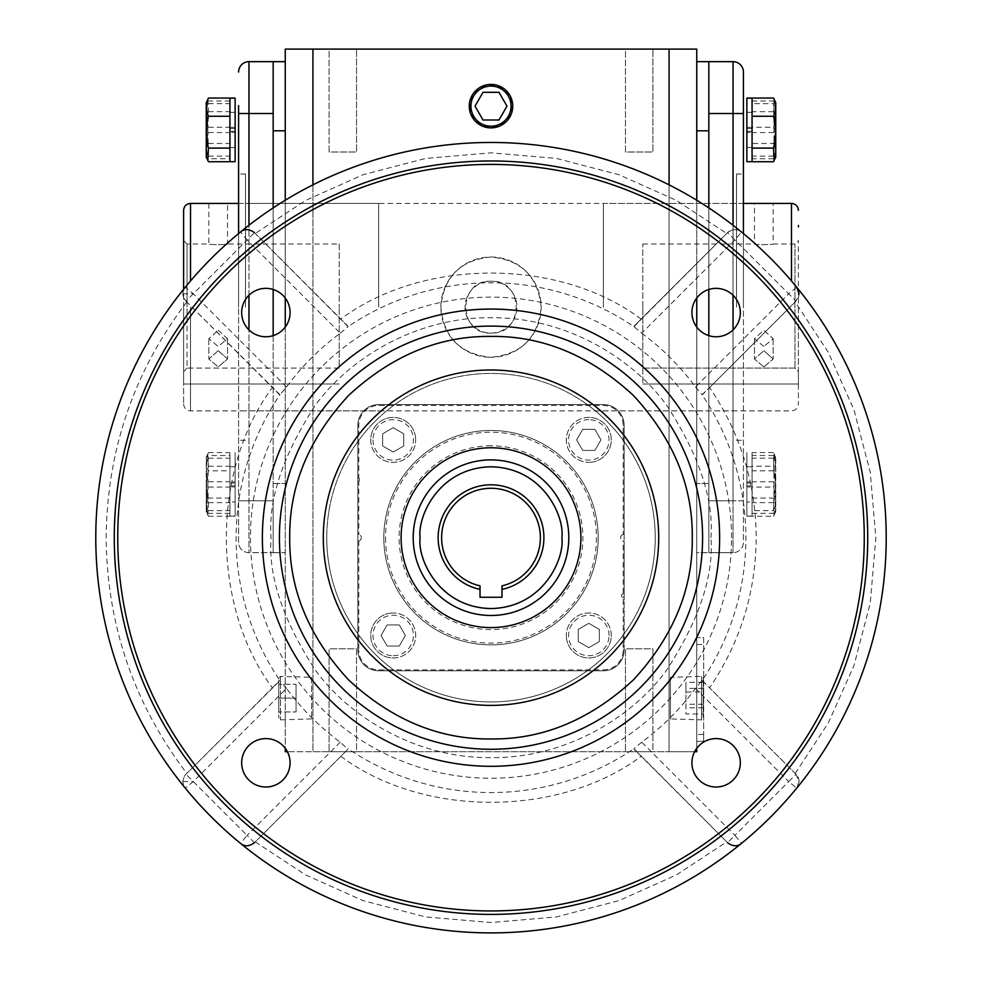 <?xml version="1.0" encoding="UTF-8"?>
<svg xmlns="http://www.w3.org/2000/svg" width="982" height="982" viewBox="0 0 982 982"><rect width="100%" height="100%" fill="white"/><g stroke="black" fill="none" stroke-linecap="round" stroke-linejoin="round"><path stroke-width="0.74" stroke-dasharray="4.91 3.68" d="M413.201 537.682A77.799 77.799 0 0 0 491 615.481A77.799 77.799 0 0 0 568.799 537.682A77.799 77.799 0 0 0 491 459.883A77.799 77.799 0 0 0 413.201 537.682M540.407 537.682A49.407 49.407 0 0 0 491 488.275A49.407 49.407 0 0 0 480.026 585.849L480.026 597.265L501.974 597.265L501.974 585.849A49.407 49.407 0 0 0 540.407 537.682M183.609 307.157L183.609 210.332L183.609 383.999L183.609 371.662L187.059 368.09L183.609 371.662L183.609 307.157L183.609 403.97L183.609 289.273M339.207 244.027L339.207 307.157L339.207 244.027L227.542 244.027C228.119 244.788 208.245 244.788 208.835 244.027C208.245 244.788 228.131 244.788 227.542 244.027L227.542 203.421L208.835 203.421L208.835 244.027L187.059 244.027L187.059 307.157L187.059 244.027L183.609 240.578M218.188 330.259L227.542 338.716L218.188 346.462L208.835 338.716L218.188 330.259L208.835 338.716L218.188 346.462L227.542 338.716L218.188 330.259M339.207 368.09L187.059 368.09L187.059 307.157L187.059 368.09L339.207 368.09L339.207 307.157L339.207 368.09M218.188 350.709L208.835 359.019L218.188 366.912L208.835 359.019L218.188 350.709L227.542 359.019L218.188 366.912L227.542 359.019L218.188 350.709M378.622 307.157L378.622 203.421L378.622 307.157M339.207 383.999L183.609 383.999L339.207 383.999M245.5 307.157L245.5 174.023L245.5 307.157M273.168 307.157L273.168 203.421L273.168 307.157M238.589 307.157L238.589 174.023L238.589 307.157M273.168 113.519L273.168 552.657L273.168 500.783L273.168 552.657L248.962 552.657A10.372 10.372 0 0 1 238.589 542.273L238.589 500.783L238.589 542.273A10.372 10.372 0 0 0 248.962 552.657L273.168 552.657L273.168 61.657L273.168 113.519L248.962 113.519L248.962 552.657L248.962 329.866M273.168 289.469L273.168 207.914L273.168 289.469M238.589 72.03A10.372 10.372 0 0 1 248.962 61.657L248.962 113.519L238.589 113.519L238.589 500.783L238.589 233.569M238.589 105.614L238.589 106.608M248.962 61.657L273.168 61.657L273.168 130.802L285.259 130.802L285.259 552.657L285.259 130.802M702.032 680.636L709.605 687.83C740.268 642.473 755.809 592.428 756.201 537.682C755.809 482.935 740.268 432.89 709.605 387.534L702.032 394.727A254.89 254.89 0 0 1 702.032 680.636L695.502 688.394L788.693 781.586L734.904 835.375L641.712 742.183A254.031 254.031 0 0 0 695.502 688.394M182.934 293.778L193.307 293.778L185.291 287.21A395.218 395.218 0 0 0 185.291 788.153A10.372 10.372 0 0 1 185.979 774.246L279.968 680.636A254.89 254.89 0 0 1 279.968 394.727L185.979 301.118A10.372 10.372 0 0 1 185.291 287.21A395.218 395.218 0 0 1 240.529 231.961A10.372 10.372 0 0 1 254.436 232.648L348.045 326.65A254.89 254.89 0 0 1 633.955 326.65L641.712 333.18L734.904 239.989L788.693 293.778L695.502 386.969A254.031 254.031 0 0 0 641.712 333.18M279.428 394.568L272.395 387.534C211.056 469.273 211.069 606.078 272.395 687.83L185.979 774.246C182.124 779.487 181.891 784.127 185.291 788.153L193.307 781.586L286.499 688.394A254.031 254.031 0 0 0 340.288 742.183L347.898 749.241L254.436 842.703A10.372 10.372 0 0 1 240.529 843.391A395.218 395.218 0 0 1 185.291 788.153A395.218 395.218 0 0 0 741.471 843.391A10.372 10.372 0 0 1 727.564 842.703L633.955 748.701A254.89 254.89 0 0 1 348.045 748.701M708.832 307.157L708.832 203.421L708.832 307.157M491 447.78A89.902 89.902 0 0 0 401.098 537.682A89.902 89.902 0 0 0 491 627.584A89.902 89.902 0 0 0 580.902 537.682A89.902 89.902 0 0 0 491 447.78A89.902 89.902 0 0 1 580.902 537.682A89.902 89.902 0 0 1 491 627.584A89.902 89.902 0 0 1 401.098 537.682A89.902 89.902 0 0 1 491 447.78M864.258 537.682A373.258 373.258 0 0 0 491 164.411A373.258 373.258 0 0 0 117.742 537.682A373.258 373.258 0 0 0 491 910.94A373.258 373.258 0 0 0 864.258 537.682M290.083 762.805A24.206 24.206 0 0 0 265.877 738.599A24.206 24.206 0 0 0 241.67 762.805A24.206 24.206 0 0 0 265.877 787.012A24.206 24.206 0 0 0 290.083 762.805M290.083 312.558A24.206 24.206 0 0 0 265.877 288.352A24.206 24.206 0 0 0 241.67 312.558A24.206 24.206 0 0 0 265.877 336.765A24.206 24.206 0 0 0 290.083 312.558M740.33 312.558A24.206 24.206 0 0 0 716.124 288.352A24.206 24.206 0 0 0 691.917 312.558A24.206 24.206 0 0 0 716.124 336.765A24.206 24.206 0 0 0 740.33 312.558M740.33 762.805A24.206 24.206 0 0 0 716.124 738.599A24.206 24.206 0 0 0 691.917 762.805A24.206 24.206 0 0 0 716.124 787.012A24.206 24.206 0 0 0 740.33 762.805M641.712 742.183L633.955 748.701M286.499 688.394L279.968 680.636M658.701 537.682A167.701 167.701 0 0 0 491 369.981A167.701 167.701 0 0 0 323.299 537.682A167.701 167.701 0 0 0 491 705.383A167.701 167.701 0 0 0 658.701 537.682M702.572 680.784L796.021 774.246L788.693 781.586L796.709 788.153L799.066 781.586L796.021 774.246A10.372 10.372 0 0 1 796.709 788.153A395.218 395.218 0 0 1 741.471 843.391L734.904 835.375L727.564 842.703L634.102 749.241M655.239 537.682A164.24 164.24 0 0 1 491 701.921A164.24 164.24 0 0 1 326.76 537.682A164.24 164.24 0 0 0 624.122 633.881A164.24 164.24 0 0 0 587.199 404.559L378.622 404.559A20.745 20.745 0 0 0 357.878 425.304L357.878 650.059A20.745 20.745 0 0 0 378.622 670.804L603.378 670.804A20.745 20.745 0 0 0 624.122 650.059L624.122 425.304A20.745 20.745 0 0 0 603.378 404.559L587.199 404.559A164.24 164.24 0 0 0 357.878 441.483L357.878 650.059A20.745 20.745 0 0 0 378.622 670.804L603.378 670.804A20.745 20.745 0 0 0 624.122 650.059L624.122 425.304A20.745 20.745 0 0 0 603.378 404.559L378.622 404.559A20.745 20.745 0 0 0 357.878 425.304A20.745 20.745 0 0 1 378.622 404.559L603.378 404.559A20.745 20.745 0 0 1 624.122 425.304A20.745 20.745 0 0 0 603.378 404.559A20.745 20.745 0 0 1 624.122 425.304L624.122 650.059A20.745 20.745 0 0 1 603.378 670.804A20.745 20.745 0 0 0 624.122 650.059A20.745 20.745 0 0 1 603.378 670.804L378.622 670.804A20.745 20.745 0 0 1 357.878 650.059L357.878 441.483A164.24 164.24 0 0 0 326.76 537.682A164.24 164.24 0 0 1 491 373.442A164.24 164.24 0 0 1 655.239 537.682M652.92 648.807L652.92 751.709L625.473 751.709L652.92 751.709L625.473 751.709L652.92 751.709L652.92 648.807L625.473 648.807L625.473 751.709L625.473 648.807L652.92 648.807M356.527 648.807L356.527 751.709L329.08 751.709L356.527 751.709L329.08 751.709L356.527 751.709L356.527 648.807L329.08 648.807L329.08 751.709L329.08 648.807L356.527 648.807M329.08 152.001L329.08 49.1L356.527 49.1L329.08 49.1L356.527 49.1L329.08 49.1L329.08 152.001L356.527 152.001L356.527 49.1L356.527 152.001L329.08 152.001M625.473 152.001L625.473 49.1L652.92 49.1L625.473 49.1L652.92 49.1L625.473 49.1L625.473 152.001L652.92 152.001L652.92 49.1L652.92 152.001L625.473 152.001M312.927 184.849L312.927 751.709L669.073 751.709L312.927 751.709L312.927 49.1L285.259 49.1L285.259 751.709L312.927 751.709L287.395 751.709M669.073 184.849L669.073 751.709L669.073 49.1L312.927 49.1M696.741 61.657L708.832 61.657L708.832 552.657L708.832 483.5L708.832 552.657L696.741 552.657L696.741 61.657L696.741 552.657L733.038 552.657L708.832 552.657L708.832 61.657L708.832 130.802L696.741 130.802M708.832 207.914L708.832 289.469L708.832 207.914M696.741 748.309L696.741 327.043M696.741 298.062L696.741 200.23M694.605 751.709L669.073 751.709L696.741 751.709L696.741 49.1L669.073 49.1M696.741 637.613L696.741 741.336L696.741 637.613L703.652 637.613L703.652 734.426L703.652 637.613L696.741 637.613M357.878 650.059A20.745 20.745 0 0 0 378.622 670.804A20.745 20.745 0 0 1 357.878 650.059L357.878 425.304A20.745 20.745 0 0 1 378.622 404.559L603.378 404.559A20.745 20.745 0 0 1 624.122 425.304L624.122 650.059A20.745 20.745 0 0 1 603.378 670.804L378.622 670.804A20.745 20.745 0 0 1 357.878 650.059L357.878 541.143L357.878 650.059L358.798 650.059L358.798 541.008L357.878 541.143A3.462 3.462 0 0 0 361.339 537.682A3.462 3.462 0 0 0 357.878 534.22L357.878 481.487L357.878 534.22L358.798 534.343L358.798 481.217L357.878 481.487A1.731 1.731 0 0 0 358.798 478.308L358.798 425.304A19.824 19.824 0 0 1 378.622 405.48L603.378 405.48A19.824 19.824 0 0 1 623.202 425.304L623.202 534.343L624.122 534.22L624.122 425.304L624.122 534.22A3.462 3.462 0 0 0 620.661 537.682A3.462 3.462 0 0 0 624.122 541.143L624.122 594.073L624.122 541.143L623.202 541.008L623.202 593.803L624.122 594.073A1.731 1.731 0 0 0 621.888 596.663A1.731 1.731 0 0 0 624.122 596.995L623.202 597.265L623.202 650.059A19.824 19.824 0 0 1 603.378 669.871L378.622 669.871A19.824 19.824 0 0 1 358.798 650.059M285.259 200.23L285.259 298.062M285.259 327.043L285.259 748.309M273.168 552.657L285.259 552.657L273.168 552.657M273.168 61.657L285.259 61.657M696.741 741.336L703.652 741.336L703.652 734.426L703.652 741.336L696.741 741.336M378.622 404.559A20.745 20.745 0 0 0 357.878 425.304L357.878 478.038L357.878 425.304A20.745 20.745 0 0 1 378.622 404.559L603.378 404.559L378.622 404.559L378.622 405.48M633.955 326.65L727.146 233.065M254.854 233.065L347.898 326.11M95.782 537.682A395.218 395.218 0 0 1 185.291 287.21C181.903 291.237 182.124 295.877 185.979 301.118L247.096 239.989L340.288 333.18A254.031 254.031 0 0 0 286.499 386.969L279.968 394.727M340.288 333.18L348.045 326.65M695.502 386.969L702.032 394.727M634.102 326.11L727.564 232.648L734.904 239.989L741.471 231.961C737.445 228.573 732.805 228.806 727.564 232.648L634.102 326.11L727.564 232.648A10.372 10.372 0 0 1 741.471 231.961A395.218 395.218 0 0 1 796.709 287.21A10.372 10.372 0 0 1 796.021 301.118L702.572 394.568M340.288 742.183L247.096 835.375L254.436 842.703L347.898 749.241M272.395 687.83L279.428 680.784M340.852 756.287C422.604 817.613 559.396 817.613 641.148 756.287M185.979 301.118L272.395 387.534M641.148 319.076C559.396 257.738 422.604 257.738 340.852 319.076M709.605 387.534L796.021 301.118L799.066 293.778A10.372 10.372 0 0 0 796.709 287.21L788.693 293.778L796.021 301.118M799.066 781.586A10.372 10.372 0 0 0 796.021 774.246L709.605 687.83M796.709 788.153A395.218 395.218 0 0 0 796.709 287.21A395.218 395.218 0 0 1 240.529 843.391L247.096 835.375L185.979 774.246M240.529 231.961A395.218 395.218 0 0 1 741.471 231.961A395.218 395.218 0 0 0 240.529 231.961L247.096 239.989L254.436 232.648L255.259 233.483L305.709 200.377L363.082 174.71L425.648 158.421L491 152.836L556.352 158.421L618.918 174.71L676.291 200.377L726.741 233.483L727.564 232.648M206.257 484.408L206.257 511.597L206.257 484.408M207.84 484.408L208.466 510.652L206.527 512.174L208.466 513.304C205.839 504.625 205.839 495.873 208.466 487.072L207.84 484.408L208.466 458.177L206.527 456.655L208.466 455.525C205.839 464.204 205.839 472.956 208.466 481.757L207.84 484.408M229.935 455.525L229.935 513.304L229.935 455.525L208.466 455.525M229.935 513.304L208.466 513.304M208.466 510.652L229.935 510.652M208.466 481.757L229.935 481.757M208.466 458.177L229.935 458.177M208.466 487.072L229.935 487.072M229.935 481.917L229.935 516.225L229.935 452.604L229.935 481.917L235.128 481.917L235.128 483.034L235.128 466.781L229.935 466.781L235.128 466.781M229.935 466.781L229.935 483.034L235.128 483.034L235.128 516.225L235.128 481.917M229.935 502.048L229.935 485.795L235.128 485.795L235.128 502.048L229.935 502.048M229.935 486.912L235.128 486.912M736.5 307.157L736.5 174.023L736.5 307.157M743.411 307.157L743.411 174.023L743.411 307.157M743.411 233.569L743.411 542.273A10.372 10.372 0 0 1 733.038 552.657A10.372 10.372 0 0 0 743.411 542.273L743.411 72.03A10.372 10.372 0 0 0 733.038 61.657L708.832 61.657M798.391 307.157L798.391 403.97L798.391 240.578L798.391 371.662L794.941 368.09L642.793 368.09L642.793 307.157L642.793 368.09L794.941 368.09L794.941 244.027L794.941 368.09L798.391 371.662L798.391 307.157M763.812 346.462L754.458 338.716L763.812 330.259L773.165 338.716L763.812 346.462L773.165 338.716L763.812 330.259L754.458 338.716L763.812 346.462M642.793 307.157L642.793 244.027L642.793 307.157M642.793 244.027L754.458 244.027C753.881 244.788 773.755 244.788 773.165 244.027C773.755 244.788 753.869 244.788 754.458 244.027L754.458 203.421L773.165 203.421L773.165 244.027L794.941 244.027L798.391 240.578M763.812 366.912L754.458 359.019L763.812 350.709L754.458 359.019L763.812 366.912L773.165 359.019L763.812 366.912M603.378 307.157L603.378 203.421L603.378 307.157M763.812 350.709L773.165 359.019L763.812 350.709M798.391 226.903L798.391 225.492M798.391 383.999L798.391 371.662L798.391 383.999L642.793 383.999L798.391 383.999M642.793 368.09L642.793 383.999L642.793 368.09M775.743 484.408L775.743 511.597L775.743 484.408M773.534 481.757L774.16 484.408L773.534 458.177L775.473 456.655L773.534 455.525C776.161 464.204 776.161 472.956 773.534 481.757L752.065 481.757L752.065 513.304L752.065 481.757M752.065 513.304L773.534 513.304C776.161 504.625 776.161 495.873 773.534 487.072L752.065 487.072M773.534 458.177L752.065 458.177M773.534 487.072L774.16 484.408L773.534 510.652L752.065 510.652M773.534 455.525L752.065 455.525M773.534 510.652L775.473 512.174L773.534 513.304M752.065 481.917L752.065 516.225L752.065 452.604L752.065 481.917L746.872 481.917L746.872 483.034L746.872 466.781L752.065 466.781L746.872 466.781M752.065 466.781L752.065 483.034L746.872 483.034L746.872 516.225L746.872 481.917M752.065 502.048L752.065 485.795L746.872 485.795L746.872 502.048L752.065 502.048M752.065 486.912L746.872 486.912M752.065 516.127L746.872 516.127L746.872 452.604L746.872 516.127L752.065 516.127L752.065 501.998L746.872 501.998L752.065 501.998L752.065 466.781L752.065 516.127L752.065 452.604L752.065 516.127M752.065 132.386L752.065 98.077L752.065 161.699L752.065 132.386L746.872 132.386L746.872 131.269L746.872 147.521L752.065 147.521L746.872 147.521M752.065 147.521L752.065 131.269L746.872 131.269L746.872 98.077M752.065 112.255L752.065 128.507L746.872 128.507L746.872 112.255L752.065 112.255M752.065 127.39L746.872 127.39M774.16 99.305L773.534 111.678C776.161 122.21 776.161 132.816 773.534 143.507L752.065 143.507L752.065 161.723L752.065 98.175L752.065 112.304L752.065 98.175L746.872 98.175L746.872 132.386M746.872 98.175L746.872 161.699M752.065 112.304L746.872 112.304L752.065 112.304L752.065 147.521L752.065 112.304M775.473 456.655L775.743 511.597L775.743 457.231L774.16 453.831L773.534 466.205L752.065 466.205L752.065 516.25L752.065 466.205M775.473 512.174L774.16 514.998L773.534 502.624C776.161 492.092 776.161 481.487 773.534 470.795C776.161 464.768 776.161 458.692 773.534 452.579L774.16 453.831M752.065 498.034L773.534 498.034C776.161 504.061 776.161 510.124 773.534 516.25L746.872 516.225M773.534 502.624L752.065 502.624M773.534 516.25L774.16 514.998M773.534 470.795L752.065 470.795M773.534 452.579L752.065 452.604M773.534 466.205C776.161 476.736 776.161 487.342 773.534 498.034M775.743 129.894L775.743 102.705L775.743 129.894M773.534 132.545L774.16 129.894L773.534 156.126L775.473 157.648L773.534 158.777C776.161 150.099 776.161 141.359 773.534 132.545L752.065 132.545L752.065 100.999L752.065 132.545M752.065 100.999L773.534 100.999C776.161 109.677 776.161 118.429 773.534 127.23L752.065 127.23M773.534 156.126L752.065 156.126M773.534 127.23L774.16 129.894L773.534 103.65L752.065 103.65M773.534 158.777L752.065 158.777M773.534 103.65L775.473 102.128L773.534 100.999M775.473 102.128L775.743 157.071M773.534 143.507C776.161 149.534 776.161 155.61 773.534 161.723M752.065 161.699L752.065 143.507M773.534 111.678L752.065 111.678M229.935 516.127L235.128 516.127L235.128 452.604L235.128 516.127L229.935 516.127L229.935 501.998L235.128 501.998L229.935 501.998L229.935 466.781L229.935 516.127L229.935 452.604L229.935 516.127M229.935 132.386L229.935 98.077L229.935 161.699L229.935 132.386L235.128 132.386L235.128 131.269L235.128 147.521L229.935 147.521L235.128 147.521M229.935 147.521L229.935 131.269L235.128 131.269L235.128 98.077M229.935 112.255L229.935 128.507L235.128 128.507L235.128 112.255L229.935 112.255M229.935 127.39L235.128 127.39M229.935 161.699L229.935 98.053L229.935 161.723L229.935 98.175L229.935 112.304L229.935 98.175L235.128 98.175L235.128 132.386M229.935 112.304L235.128 112.304L235.128 147.521L235.128 98.175L235.128 112.304L229.935 112.304L229.935 147.521L229.935 112.304M235.128 161.699L235.128 98.175M206.527 512.174L206.257 457.231L206.257 511.597L207.84 514.998L208.466 502.624C205.839 492.092 205.839 481.487 208.466 470.795C205.839 464.768 205.839 458.692 208.466 452.579L207.84 453.831L208.466 466.205C205.839 476.736 205.839 487.342 208.466 498.034C205.839 504.061 205.839 510.124 208.466 516.25L207.84 514.998M206.527 456.655L207.84 453.831M229.935 470.795L229.935 516.25L229.935 470.795L208.466 470.795M229.935 498.034L208.466 498.034M208.466 466.205L229.935 466.205M208.466 452.579L229.935 452.604M208.466 502.624L229.935 502.624M208.466 516.25L235.128 516.225M206.257 129.894L206.257 102.705L206.257 129.894M207.84 129.894L208.466 103.65L206.527 102.128L208.466 100.999C205.839 109.677 205.839 118.429 208.466 127.23L207.84 129.894L208.466 156.126L206.527 157.648L208.466 158.777C205.839 150.099 205.839 141.359 208.466 132.545L207.84 129.894M229.935 158.777L229.935 100.999L229.935 158.777L208.466 158.777M229.935 100.999L208.466 100.999M208.466 103.65L229.935 103.65M208.466 132.545L229.935 132.545M208.466 156.126L229.935 156.126M208.466 127.23L229.935 127.23M206.527 102.128L206.257 157.071M207.84 99.305L208.466 111.678C205.839 122.21 205.839 132.816 208.466 143.507C205.839 149.534 205.839 155.61 208.466 161.723M208.466 143.507L229.935 143.507M208.466 111.678L229.935 111.678M393.205 657.952A22.476 22.476 0 0 0 415.681 635.477A22.476 22.476 0 0 0 393.205 613.001A22.476 22.476 0 0 1 415.681 635.477A22.476 22.476 0 0 1 393.205 657.952A22.476 22.476 0 0 1 370.73 635.477A22.476 22.476 0 0 1 393.205 613.001A22.476 22.476 0 0 0 370.73 635.477A22.476 22.476 0 0 0 393.205 657.952M393.205 655.706A20.229 20.229 0 0 0 413.422 635.477A20.229 20.229 0 0 0 393.205 615.248A20.229 20.229 0 0 0 372.976 635.477A20.229 20.229 0 0 0 393.205 655.706M399.281 646.021L405.37 635.477L399.281 624.945L387.117 624.945L381.028 635.477L387.117 646.021L399.281 646.021L387.117 646.021L381.028 635.477L387.117 624.945L399.281 624.945L405.37 635.477L399.281 646.021M383.815 537.682A107.185 107.185 0 0 0 491 644.867A107.185 107.185 0 0 0 598.185 537.682A107.185 107.185 0 0 0 491 430.484A107.185 107.185 0 0 0 383.815 537.682A107.185 107.185 0 0 0 491 644.867A107.185 107.185 0 0 0 598.185 537.682A107.185 107.185 0 0 0 491 430.484A107.185 107.185 0 0 0 383.815 537.682M385.533 537.682A105.467 105.467 0 0 0 491 643.136A105.467 105.467 0 0 0 596.467 537.682A105.467 105.467 0 0 0 491 432.215A105.467 105.467 0 0 0 385.533 537.682M358.798 481.217A1.731 1.731 0 0 0 357.878 478.038L358.798 478.308M491 445.779A91.903 91.903 0 0 0 399.097 537.682A91.903 91.903 0 0 0 491 629.572A91.903 91.903 0 0 0 582.903 537.682A91.903 91.903 0 0 0 491 445.779M603.378 670.804L378.622 670.804L603.378 670.804L603.378 669.871M623.202 534.343A3.462 3.462 0 0 0 623.202 541.008M623.202 593.803A1.731 1.731 0 0 0 621.471 595.534A1.731 1.731 0 0 0 623.202 597.265M358.798 541.008A3.462 3.462 0 0 0 358.798 534.343M580.902 537.682A89.902 89.902 0 0 1 491 627.584A89.902 89.902 0 0 1 401.098 537.682A89.902 89.902 0 0 0 491 627.584A89.902 89.902 0 0 0 580.902 537.682A89.902 89.902 0 0 0 491 447.78A89.902 89.902 0 0 0 401.098 537.682A89.902 89.902 0 0 1 491 447.78A89.902 89.902 0 0 1 580.902 537.682M491 257.014A50.143 50.143 0 0 1 541.143 307.157A50.143 50.143 0 0 1 491 357.288C460.546 354.318 443.839 337.612 440.857 307.17C443.827 276.703 460.533 259.985 491 257.014C521.43 259.972 538.136 276.679 541.143 307.108C538.222 337.562 521.503 354.281 491 357.288A50.143 50.143 0 0 1 440.857 307.157A50.143 50.143 0 0 1 491 257.014M491 333.082C457.551 334.69 457.526 279.625 491 281.22A25.937 25.937 0 0 0 465.063 307.157A25.937 25.937 0 0 0 491 333.082A25.937 25.937 0 0 0 516.937 307.157A25.937 25.937 0 0 0 491 281.22C524.4 279.6 524.523 334.653 491 333.082M370.73 439.875A22.476 22.476 0 0 0 393.205 462.35A22.476 22.476 0 0 0 415.681 439.875A22.476 22.476 0 0 1 393.205 462.35A22.476 22.476 0 0 1 370.73 439.875A22.476 22.476 0 0 1 393.205 417.399A22.476 22.476 0 0 1 415.681 439.875A22.476 22.476 0 0 0 393.205 417.399A22.476 22.476 0 0 0 370.73 439.875M372.976 439.875A20.229 20.229 0 0 0 393.205 460.104A20.229 20.229 0 0 0 413.422 439.875A20.229 20.229 0 0 0 393.205 419.658A20.229 20.229 0 0 0 372.976 439.875M382.661 445.963L393.205 452.051L403.737 445.963L403.737 433.798L393.205 427.71L382.661 433.798L382.661 445.963L382.661 433.798L393.205 427.71L403.737 433.798L403.737 445.963L393.205 452.051L382.661 445.963M588.795 417.399A22.476 22.476 0 0 0 566.319 439.875A22.476 22.476 0 0 0 588.795 462.35A22.476 22.476 0 0 1 566.319 439.875A22.476 22.476 0 0 1 588.795 417.399A22.476 22.476 0 0 1 611.27 439.875A22.476 22.476 0 0 1 588.795 462.35A22.476 22.476 0 0 0 611.27 439.875A22.476 22.476 0 0 0 588.795 417.399M588.795 419.658A20.229 20.229 0 0 0 568.578 439.875A20.229 20.229 0 0 0 588.795 460.104A20.229 20.229 0 0 0 609.024 439.875A20.229 20.229 0 0 0 588.795 419.658M582.719 429.343L576.63 439.875L582.719 450.419L594.883 450.419L600.972 439.875L594.883 429.343L582.719 429.343L594.883 429.343L600.972 439.875L594.883 450.419L582.719 450.419L576.63 439.875L582.719 429.343M611.27 635.477A22.476 22.476 0 0 0 588.795 613.001A22.476 22.476 0 0 0 566.319 635.477A22.476 22.476 0 0 1 588.795 613.001A22.476 22.476 0 0 1 611.27 635.477A22.476 22.476 0 0 1 588.795 657.952A22.476 22.476 0 0 1 566.319 635.477A22.476 22.476 0 0 0 588.795 657.952A22.476 22.476 0 0 0 611.27 635.477M609.024 635.477A20.229 20.229 0 0 0 588.795 615.248A20.229 20.229 0 0 0 568.578 635.477A20.229 20.229 0 0 0 588.795 655.706A20.229 20.229 0 0 0 609.024 635.477M599.339 629.401L588.795 623.312L578.263 629.401L578.263 641.565L588.795 647.641L599.339 641.565L599.339 629.401L599.339 641.565L588.795 647.641L578.263 641.565L578.263 629.401L588.795 623.312L599.339 629.401M670.387 677.322L670.387 718.922L701.565 719.855L701.565 676.389L701.565 719.855L703.235 718.173L703.235 678.059L701.565 676.389L670.387 677.322L670.387 718.922M703.235 678.059L703.235 718.173M703.235 713.951L703.235 682.281L703.235 713.951L685.952 713.951L685.952 692.003L703.235 692.003M703.235 707.838L685.952 707.838M703.235 704.241L685.952 704.241L685.952 713.951M703.235 688.407L685.952 688.407L685.952 704.241M703.235 682.281L685.952 682.281L685.952 688.407M685.952 692.003L685.952 682.281M311.613 677.322L311.613 718.922L311.613 677.322L280.435 676.389L280.435 719.855L280.435 676.389L278.765 678.059L278.765 718.173L278.765 678.059M311.613 718.922L280.435 719.855L278.765 718.173M278.765 698.116L278.765 684.282L278.765 711.95L278.765 698.116L296.048 698.116L278.765 698.116M296.048 684.282L296.048 698.116L296.048 684.282L278.765 684.282L296.048 684.282M296.048 711.95L296.048 698.116L296.048 711.95L278.765 711.95L296.048 711.95M470.194 106.154A20.806 20.806 0 0 0 491 126.948A20.806 20.806 0 0 0 511.806 106.154A20.806 20.806 0 0 0 491 85.348A20.806 20.806 0 0 0 470.194 106.154M483.009 92.32L498.991 92.32L506.97 106.154L498.991 119.988L483.009 119.988L475.03 106.154L483.009 92.32M190.52 203.421L190.52 280.95M190.52 307.157L190.52 410.881L190.52 307.157M238.589 500.783L273.168 500.783L238.589 500.783M248.962 295.251L248.962 225.246M710.931 537.682C713.865 499.457 699.196 455.464 666.938 405.726C633.194 358.491 565.657 316.879 491 317.751C416.343 316.879 348.806 358.491 315.062 405.726C282.804 455.464 268.135 499.457 271.069 537.682C268.135 575.906 282.804 619.888 315.062 669.638C348.806 716.872 416.343 758.485 491 757.613C565.657 758.485 633.194 716.872 666.938 669.638C699.196 619.888 713.865 575.906 710.931 537.682M731.553 537.682A240.553 240.553 0 0 0 491 297.116A240.553 240.553 0 0 0 250.447 537.682A240.553 240.553 0 0 0 491 778.235A240.553 240.553 0 0 0 731.553 537.682M182.934 781.586L193.307 781.586M186.801 301.94C133.883 371.613 107.001 450.198 106.154 537.682C107.001 625.166 133.883 703.75 186.801 773.411M273.168 483.5L285.259 483.5L273.168 483.5M708.832 483.5L696.741 483.5L708.832 483.5M703.652 734.426L696.741 734.426L703.652 734.426M696.741 644.523L703.652 644.523L696.741 644.523M286.499 386.969L193.307 293.778M795.199 773.411L828.305 722.973L853.959 665.6L870.261 603.034L875.846 537.682L870.261 472.33L853.959 409.764L828.305 352.378L795.199 301.94M255.259 841.881L305.709 874.987L363.082 900.641L425.648 916.942L491 922.528L556.352 916.942L618.918 900.641L676.291 874.987L726.741 841.881M733.038 61.657L733.038 552.657L733.038 500.783L708.832 500.783L733.038 500.783L733.038 329.866M733.038 295.251L733.038 225.246M743.411 113.519L708.832 113.519M743.411 500.783L733.038 500.783L743.411 500.783M791.48 203.421L791.48 280.95M358.798 425.304L357.878 425.304M623.202 650.059L624.122 650.059M624.122 425.304L623.202 425.304M378.622 669.871L378.622 670.804M603.378 405.48L603.378 404.559M208.835 338.716L208.835 359.019L208.835 338.716M183.609 403.97C184.015 408.168 186.322 410.476 190.52 410.881L378.622 410.881M227.542 338.716L227.542 359.019L227.542 338.716M238.589 203.421L378.622 203.421M736.5 203.421L245.5 203.421M245.5 174.023L238.589 174.023M245.5 440.28L238.589 440.28M736.5 410.881L245.5 410.881M736.5 440.28L743.411 440.28M736.5 174.023L743.411 174.023M603.378 410.881L791.48 410.881C795.678 410.476 797.985 408.168 798.391 403.97M754.458 338.716L754.458 359.019L754.458 338.716M743.411 203.421L603.378 203.421M773.165 338.716L773.165 359.019L773.165 338.716"/><path stroke-width="1.47" d="M413.201 537.682A77.799 77.799 0 0 1 491 459.883A77.799 77.799 0 0 1 568.799 537.682A77.799 77.799 0 0 1 491 615.481A77.799 77.799 0 0 1 413.201 537.682A77.799 77.799 0 0 0 491 615.481A77.799 77.799 0 0 0 568.799 537.682M438.144 537.682A52.856 52.856 0 0 1 491 484.813A52.856 52.856 0 0 1 501.974 589.384L501.974 597.265L480.026 597.265L480.026 589.384A52.856 52.856 0 0 1 438.144 537.682M501.974 589.384L501.974 585.849A49.407 49.407 0 0 0 491 488.275A49.407 49.407 0 0 0 480.026 585.849L480.026 589.384M190.52 280.95L190.52 203.421C186.322 203.826 184.015 206.134 183.609 210.332L183.609 289.273M238.589 203.421L190.52 203.421M285.259 130.802L273.168 130.802L273.168 207.914L273.168 61.657L285.259 61.657M273.168 335.635L273.168 289.469L273.168 335.635M238.589 233.569L238.589 105.614M238.589 106.608L238.589 113.519L248.962 113.519L248.962 61.657L273.168 61.657M238.589 72.03A10.372 10.372 0 0 1 248.962 61.657M289.727 537.682C289.101 589.249 308.753 636.692 348.684 679.998C391.99 719.929 439.433 739.581 491 738.955C542.58 739.581 590.01 719.929 633.316 679.998C673.247 636.692 692.899 589.249 692.273 537.682C692.899 486.102 673.247 438.672 633.316 395.353C590.01 355.423 542.567 335.783 491 336.409C439.42 335.783 391.99 355.435 348.684 395.353C308.753 438.672 289.101 486.102 289.727 537.682M491 447.78A89.902 89.902 0 0 0 401.098 537.682A89.902 89.902 0 0 0 491 627.584A89.902 89.902 0 0 0 580.902 537.682A89.902 89.902 0 0 0 491 447.78M262.378 537.682A228.622 228.622 0 0 1 491 309.06A228.622 228.622 0 0 1 719.622 537.682A228.622 228.622 0 0 1 491 766.304A228.622 228.622 0 0 1 262.378 537.682M491 164.411A373.258 373.258 0 0 1 864.258 537.682A373.258 373.258 0 0 1 491 910.94A373.258 373.258 0 0 1 117.742 537.682A373.258 373.258 0 0 1 491 164.411M241.67 762.805A24.206 24.206 0 0 1 265.877 738.599A24.206 24.206 0 0 1 290.083 762.805A24.206 24.206 0 0 1 265.877 787.012A24.206 24.206 0 0 1 241.67 762.805M241.67 312.558A24.206 24.206 0 0 1 265.877 288.352A24.206 24.206 0 0 1 290.083 312.558A24.206 24.206 0 0 1 265.877 336.765A24.206 24.206 0 0 1 241.67 312.558M691.917 312.558A24.206 24.206 0 0 1 716.124 288.352A24.206 24.206 0 0 1 740.33 312.558A24.206 24.206 0 0 1 716.124 336.765A24.206 24.206 0 0 1 691.917 312.558M691.917 762.805A24.206 24.206 0 0 1 716.124 738.599A24.206 24.206 0 0 1 740.33 762.805A24.206 24.206 0 0 1 716.124 787.012A24.206 24.206 0 0 1 691.917 762.805M491 914.402A376.72 376.72 0 0 1 114.28 537.682A376.72 376.72 0 0 1 491 160.962A376.72 376.72 0 0 1 867.72 537.682A376.72 376.72 0 0 1 491 914.402M658.701 537.682A167.701 167.701 0 0 0 491 369.981A167.701 167.701 0 0 0 323.299 537.682A167.701 167.701 0 0 0 491 705.383A167.701 167.701 0 0 0 658.701 537.682M95.782 537.682A395.218 395.218 0 0 0 491 932.9A395.218 395.218 0 0 0 886.218 537.682A395.218 395.218 0 0 0 491 142.464A395.218 395.218 0 0 0 95.782 537.682M799.066 293.778L796.709 287.21M285.259 200.23L285.259 49.1L312.927 49.1L312.927 184.849M312.927 49.1L669.073 49.1L669.073 184.849M696.741 130.802L708.832 130.802L708.832 207.914L708.832 61.657L696.741 61.657M708.832 289.469L708.832 335.635L708.832 289.469M694.605 751.709L696.741 751.709L696.741 748.309M696.741 327.043L696.741 298.062M696.741 200.23L696.741 49.1L669.073 49.1M285.259 298.062L285.259 327.043M285.259 748.309L285.259 751.709L287.395 751.709M741.471 843.391C737.445 846.779 732.805 846.558 727.564 842.703M240.529 843.391C244.555 846.779 249.195 846.558 254.436 842.703M240.529 231.961C244.555 228.573 249.195 228.806 254.436 232.648M743.411 233.569L743.411 72.03A10.372 10.372 0 0 0 733.038 61.657L708.832 61.657M798.391 225.492L798.391 226.903M743.411 203.421L791.48 203.421C795.678 203.826 797.985 206.134 798.391 210.332M752.065 116.269L773.534 116.269C776.161 110.242 776.161 104.178 773.534 98.053L746.872 98.077L746.872 161.699L752.065 161.699L746.872 161.699M773.534 98.053L775.743 102.705L775.743 157.071L773.534 161.723L752.065 161.723L752.065 98.175L746.872 98.175M774.16 160.471L773.534 148.098L752.065 148.098M773.534 148.098C776.161 137.566 776.161 126.96 773.534 116.269M208.466 98.053L206.257 102.705L206.257 157.071L207.84 160.471L208.466 148.098C205.839 137.566 205.839 126.96 208.466 116.269C205.839 110.242 205.839 104.178 208.466 98.053L235.128 98.077L235.128 161.699L229.935 161.699L235.128 161.699M207.84 160.471L208.466 161.723L229.935 161.723L229.935 98.175L235.128 98.175M229.935 116.269L208.466 116.269M208.466 148.098L229.935 148.098M512.739 106.154A21.739 21.739 0 0 1 491 127.881A21.739 21.739 0 0 1 469.261 106.154A21.739 21.739 0 0 1 491 84.415A21.739 21.739 0 0 1 512.739 106.154M511.057 106.154A20.057 20.057 0 0 1 491 126.212A20.057 20.057 0 0 1 470.943 106.154A20.057 20.057 0 0 1 491 86.097A20.057 20.057 0 0 1 511.057 106.154M498.991 92.32L483.009 92.32L475.03 106.154L483.009 119.988L498.991 119.988L506.97 106.154L498.991 92.32M420.112 537.682C417.264 516.949 438.537 467.763 491 466.794C543.463 467.763 564.736 516.949 561.888 537.682C564.736 558.414 543.463 607.6 491 608.558C438.537 607.6 417.264 558.414 420.112 537.682M248.962 329.866L248.962 295.251M248.962 225.246L248.962 113.519L273.168 113.519M279.416 537.682A211.584 211.584 0 0 0 491 749.266A211.584 211.584 0 0 0 702.584 537.682A211.584 211.584 0 0 0 491 326.098A211.584 211.584 0 0 0 279.416 537.682M733.038 329.866L733.038 295.251M733.038 225.246L733.038 113.519L708.832 113.519M743.411 113.519L733.038 113.519L733.038 61.657M791.48 280.95L791.48 203.421"/></g></svg>
